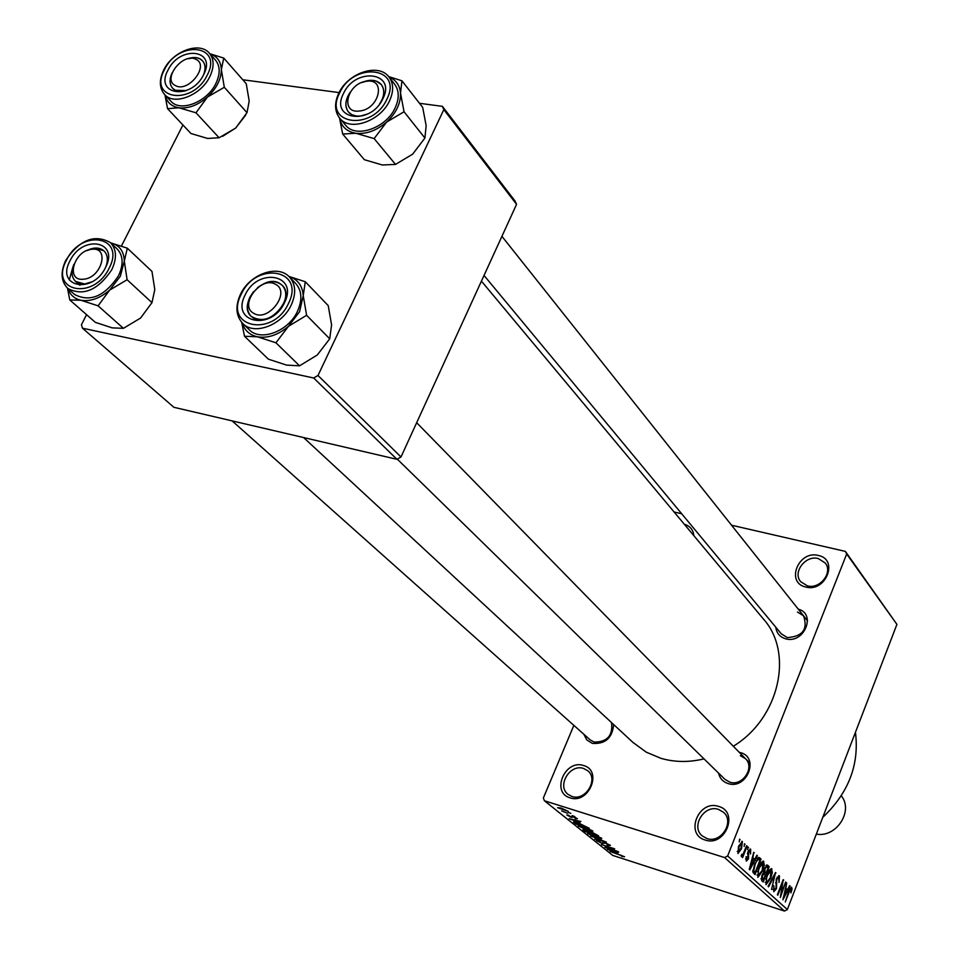 <?xml version="1.0" encoding="UTF-8"?>
<svg xmlns="http://www.w3.org/2000/svg" width="959" height="959" viewBox="0 0 959 959"><rect width="100%" height="100%" fill="white"/><g stroke="black" fill="none" stroke-linecap="round" stroke-linejoin="round"><path stroke-width="1.44" d="M684.366 524.297C690.036 525.976 693.201 529.764 693.86 535.673M691.163 532.449L688.658 529.44M583.552 765.522C602.971 770.461 588.874 804.577 570.078 797.84C550.802 792.625 564.923 759.001 583.552 765.522M571.924 796.449C585.434 801.484 599.003 779.235 587.687 770.7L583.575 768.471C569.97 763.532 556.508 785.96 568.076 794.388L571.924 796.449M718.543 806.387C739.365 811.71 725.352 847.229 705.165 840.024C684.498 834.414 698.548 799.41 718.543 806.387M706.915 838.538C721.036 843.788 734.918 821.719 723.494 812.261L718.495 809.408C704.23 804.253 690.492 826.586 702.24 835.912L706.915 838.538M818.363 555.465C839.017 559.373 825.879 592.686 805.812 587.028C785.289 582.844 798.475 549.998 818.363 555.465M807.382 585.865C819.921 589.581 833.263 572.439 825.231 562.981L818.255 558.546C805.596 554.913 792.362 572.247 800.645 581.645L807.382 585.865M739.257 752.336L740.408 752.611C759.804 757.286 746.917 789.976 728.097 783.575C722.978 781.885 719.801 778.384 718.567 773.11M397.266 459.121L724.992 779.379L729.799 782.16C742.494 786.668 755.224 767.428 745.419 758.629L740.348 755.644M613.652 724.548C612.357 738.022 605.249 744.292 592.338 743.381L586.848 740L583.815 734.222M232.138 420.893L590.157 739.88L594.136 742.062C607.239 742.098 613.041 735.613 611.542 722.595M798.26 609.145C816.792 613.844 803.966 644.292 785.673 638.802C779.847 637.04 776.562 633.18 775.807 627.222M781.261 633.803L787.291 637.579C802.647 636.572 808.077 629.32 803.57 615.834L797.456 612.01M704.014 758.893C688.994 762.477 674.645 762.297 660.967 758.341L646.294 752.18L633.024 742.482M573.878 725.364L543.357 797.996L544.412 800.765L724.596 857.574L727.641 855.979L787.339 909.564L784.474 911.05L724.596 857.574M742.398 841.511L741.523 848.775L737.951 853.522L738.562 846.222L742.398 841.511L741.786 841.319M746.57 845.658L747.085 846.138L742.614 857.55L742.805 855.248L741.463 856.759L741.139 855.656L741.93 854.157L742.302 854.745L743.237 853.822L746.57 845.658M750.681 849.194L750.501 854.001L750.01 850.789L748.631 851.916L748.511 858.796L746.318 861.146L746.174 856.651L746.713 859.348L747.912 858.569L748.008 851.724L750.681 849.194L749.998 848.991M759.6 857.754L761.074 859.12L755.033 874.584L752.935 872.294L754.649 863.831L759.6 857.754L758.605 857.442M767.679 865.246L769.202 866.66L763.244 882.004L761.698 880.614L761.842 875.507L763.628 872.762L764.419 868.363L767.679 865.246L766.709 864.946M775.507 872.51L771.515 889.496L775.088 874.536L768.579 886.835L768.063 886.368L775.507 872.51M785.709 881.968L780.362 897.492L782.52 883.083L777.833 895.215L777.365 894.783L783.203 879.643L781.046 894.04L785.709 881.968M792.062 889.041L790.947 892.901L791.043 889.029L790.108 889.7L785.301 901.951L788.754 891.331L791.559 887.183L792.062 889.041L790.06 888.406M731.549 525.22L845.382 551.401L896.917 624.381L846.677 554.002L727.641 855.979M896.917 624.381L787.339 909.564M789.653 885.625L790.144 886.08L782.916 899.806L786.716 882.903L785.889 888.238L787.519 889.736L789.653 885.625M779.451 875.891L779.056 882.484L778.72 877.629L776.742 879.331L776.49 888.645L773.757 891.726L773.805 885.696L774.177 889.772L776.023 888.154L776.251 878.912L779.451 875.891L778.636 875.639M772.331 872.546L770.784 878.228L766.013 884.725L766.936 874.956L769.562 869.897L771.587 868.674L772.331 872.546L771.611 872.318M764.263 865.09L762.705 870.82L757.874 877.365L758.785 867.487L761.434 862.393L763.496 861.17L764.263 865.09L763.532 864.862M756.891 855.236L757.418 855.728L749.806 869.861L749.267 869.369L753.738 852.311L752.887 857.849L754.637 859.468L756.891 855.236M748.044 847.025L747.684 849.734L748.044 847.025M744.508 843.74L744.136 846.461L744.508 843.74M739.593 839.185L739.233 841.93L739.593 839.185M568.315 812.345L570.869 813.436L568.315 812.345M567.488 813.244L561.674 810.918L567.488 813.244M572.379 815.618L574.921 816.708L572.379 815.618M572.811 816.493L577.438 818.662L575.676 818.794L574.921 818.267L575.987 818.171L573.65 817.044L571.348 817.38L566.841 815.006L568.663 815.222L570.557 816.852L572.811 816.493M579.919 822.738L569.143 818.686L580.854 821.503L577.905 821.108L579.919 822.738M592.47 830.806L592.878 831.273L591.991 831.441L587.927 830.422L578.229 825.903L583.348 826.814L592.47 830.806M601.761 838.298L601.257 838.921L597.217 837.89L587.615 833.431L592.71 834.342L601.761 838.298M624.597 856.747L621.648 856.351L623.146 856.375L621.456 855.44L610.008 851.448L624.597 856.747M544.412 800.765L612.741 855.416L784.474 911.05M617.692 853.162L607.239 849.218L618.747 852.095L615.81 851.652L617.692 853.162M606.963 847.732L618.123 851.604L604.877 847.324L612.609 848.427L601.425 844.555L614.695 848.835L607.107 847.384M604.877 842.697L610.463 845.335L607.79 845.359L607.059 844.855L608.857 844.795L605.453 843.153L602.12 843.452L596.498 840.552L599.195 840.959L599.926 841.451L598.44 841.511L601.617 843.021L604.877 842.697M590.732 835.996L606.4 842.134L594.7 839.173L604.602 841.439L590.732 835.996M591.176 831.777L598.608 835.84L585.182 831.549L582.94 829.619L591.176 831.777M578.553 823.002L589.282 828.3L575.772 823.997L573.47 822.007L578.553 823.002M561.003 807.981L568.279 811.374L557.611 807.73L561.003 807.981M674.093 511.998L681.681 513.748M419.491 103.296L442.399 106.353L515.127 201.15L516.553 204.351L443.825 109.638L317.992 375.484L400.994 456.975L396.93 459.313L313.689 378.002L317.992 375.484M516.553 204.351L400.994 456.975M86.562 314.66L81.443 324.729L82.426 328.17L313.689 378.002M82.426 328.17L173.915 407.311L396.93 459.313M182.929 124.982L121.457 245.983M242.783 79.765L339.09 92.591M443.825 109.638L442.399 106.353M481.43 281.143L763.16 618.711C794.04 652.444 779.487 718.255 733.311 746.246M846.677 554.002L845.382 551.401M855.44 732.328C859.48 764.611 848.583 792.949 822.762 817.356M611.614 850.873L615.966 852.515L614.455 851.304L611.614 850.873M601.569 838.154L601.257 838.921M588.275 833.227L588.011 833.886M589.557 834.39L600.478 838.13L593.237 834.786L589.557 834.39M583.659 829.535L583.42 830.134M586.189 831.597L590.193 832.868L586.009 830.482L584.618 830.242L586.189 831.597M591.763 833.371L596.474 834.881L591.763 832.232L590.157 831.992L591.763 833.371M592.302 830.674L591.991 831.441M578.912 825.699L578.637 826.382M580.207 826.886L591.188 830.65L583.875 827.257L580.207 826.886M576.767 824.033L587.124 827.341L579.116 823.457L575.184 822.63L576.767 824.033M573.65 820.377L578.133 822.067L576.515 820.772L570.821 819.346L573.65 820.377M571.828 816.217L571.348 817.38M571.528 816.145L571.204 816.912L571.516 816.145M559.049 808.185L566.697 810.751L559.049 808.185M789.916 888.669L790.815 888.957M789.509 889.508L790.108 889.7M789.509 885.888L790.144 886.08M785.133 888.981L787.519 889.736M784.558 895.322L786.68 891.343L785.373 890.144L783.239 897.984L784.558 895.322M783.095 879.93L783.707 880.122M772.93 889.365L774.177 889.772M775.375 872.762L775.987 872.954M771.132 868.626L771.863 868.854M766.457 882.76L770.305 877.761L770.976 870.52L767.404 875.447L766.265 879.103L766.457 882.76L765.162 882.352M765.654 878.912L766.265 879.103M765.893 865.617L769.202 866.66M763.448 879.763L765.222 875.171L763.891 874.033L762.441 875.699L762.585 878.983L763.448 879.763L761.086 879.019M761.842 875.507L762.441 875.699M762.753 873.685L763.724 873.997M765.929 873.373L768.015 867.991L766.625 866.792L764.922 868.806L764.946 872.486L765.929 873.373L763.616 872.642M763.568 872.043L764.946 872.486M764.323 868.626L764.922 868.806M762.093 870.628L762.705 870.82M763.028 861.122L763.784 861.362M758.317 875.375L762.213 870.34L762.885 863.028L759.264 867.991L758.113 871.683L758.317 875.375L756.987 874.956M757.49 871.479L758.113 871.683M758.665 867.799L759.264 867.991M757.718 858.065L761.074 859.12M755.236 872.318L759.864 860.463L758.581 859.36L756.819 860.714L755.141 864.323L753.75 870.544L755.236 872.318L752.815 871.551M752.803 871.024L754.349 871.515M752.851 870.269L753.75 870.544M754.529 864.131L755.141 864.323M756.136 860.499L756.819 860.714M756.747 855.512L757.418 855.728M753.654 852.611L754.265 852.803M752.072 858.665L754.637 859.468M751.52 865.222L753.762 861.122L752.347 859.827L750.13 867.955L751.52 865.222M748.643 850.357L749.578 850.657M748.008 851.712L748.631 851.916M747.624 852.839L748.356 853.066M747.9 858.605L748.511 858.796M746.15 856.723L746.761 856.914M745.599 859L746.713 859.348M747.936 847.312L748.559 847.504M746.462 845.946L747.085 846.138M741.559 854.853L742.805 855.248M744.388 844.028L745.023 844.22M740.887 848.571L741.523 848.775M738.394 851.748L740.995 848.295L741.739 843.129L739.125 846.581L738.394 851.748L737.243 851.388L738.502 851.832M738.49 846.389L739.125 846.581M739.485 839.473L740.12 839.676M245.708 115.092L235.65 128.086L219.108 137.76L195.984 112.79L207.432 97.075L224.298 87.281L221.349 69.611L223.735 58.067L209.841 53.74M223.735 58.067L246.247 83.709L249.196 101.031L246.99 112.671L235.65 128.086L222.68 136.286M168.005 70.091C179.944 44.905 217.213 49.508 203.548 74.826C191.332 100.467 154.087 95.133 168.005 70.091M203.608 74.706C205.813 68.928 205.442 64.265 202.493 60.753C198.921 57.228 193.91 56.593 187.449 58.847L195.756 57.576L199.64 58.643L202.493 60.753C205.442 64.265 205.813 68.928 203.608 74.706M170.75 101.091L170.918 101.27C180.388 112.503 207.168 102.038 215.859 83.517C220.414 73.843 220.27 66.015 215.403 60.033L209.518 53.38M219.108 137.76L207.612 138.456L190.949 133.505L167.561 108.679L178.961 107.792L195.984 112.79M164.948 94.881L167.561 108.679M246.99 112.671L224.298 87.281M209.973 53.896C217.166 56.269 220.954 61.508 221.349 69.611C221.157 79.333 216.518 88.48 207.432 97.075C197.95 105.202 188.467 108.775 178.961 107.792C171.397 106.485 166.782 102.253 165.152 95.097M172.057 73.004C169.216 79.357 169.431 84.476 172.728 88.348C175.953 91.513 180.484 92.268 186.334 90.59L175.329 90.278L172.728 88.348C169.431 84.476 169.216 79.357 172.057 73.004M195.816 59.266C182.845 52.098 161.675 79.573 175.533 85.651C188.515 93.023 209.889 65.164 195.816 59.266M91.8 249.268C73.939 250.251 65.116 281.478 83.469 279.201C101.534 278.254 110.189 246.727 91.8 249.268M84.632 283.996L75.605 281.431C71.481 277.331 70.93 271.613 73.927 264.3C70.93 271.613 71.481 277.331 75.605 281.431C79.837 284.787 85.315 284.907 92.004 281.814L84.632 283.996M86.61 250.671L94.605 248.117L103.896 250.802C107.732 254.674 108.355 260.081 105.778 267.01C108.355 260.081 107.732 254.674 103.896 250.802C99.424 247.182 93.658 247.146 86.61 250.671M359.625 110.992C379.38 109.278 386.513 77.991 366.53 81.287C347.026 83.037 339.654 114.025 359.625 110.992M368.891 80.424L376.024 81L381.25 84.512C385.098 90.002 384.475 96.607 379.38 104.327L381.706 100.431C384.571 94.078 384.427 88.767 381.25 84.512C376.659 79.657 370.174 78.998 361.783 82.546L368.891 80.424M367.908 113.881L360.62 116.027L356.484 116.063L351.977 114.756L348.537 112.083C344.557 106.593 345.12 99.964 350.215 92.196L347.997 95.924C345.036 102.397 345.216 107.78 348.537 112.083C353.14 116.806 359.601 117.394 367.908 113.881M253.787 313.353C268.292 322.656 291.248 292.015 275.581 284.344C261.088 275.317 238.371 305.477 253.787 313.353M279.584 283.337L282.186 285.279C296.031 297.458 269.059 328.362 253.488 318.1L251.222 316.398C237.101 304.363 263.773 273.315 279.584 283.337M816.325 834.114C836.296 837.95 853.834 810.93 841.283 795.802M124.298 261.172L120.319 276.276L109.638 290.109L127.115 279.74L124.298 261.172L127.319 248.189L110.669 242.867C119.455 245.12 123.999 251.222 124.298 261.172M105.454 267.669C92.532 294.737 55.43 287.065 70.031 260.74C82.654 234.164 119.803 241.033 105.454 267.669M118.436 275.904C123.747 264.408 123.255 255.37 116.974 248.765L110.333 242.555C116.614 249.16 117.094 258.223 111.759 269.767C97.974 290.205 83.337 296.463 67.873 288.515L74.694 294.545C90.146 302.481 104.723 296.271 118.436 275.904M127.319 248.189L151.978 271.433L154.795 289.606L151.966 302.66L127.115 279.74M151.966 302.66L140.541 318.076L123.411 328.326L98.094 305.837L109.638 290.109C99.928 298.405 90.338 301.785 80.868 300.239L98.094 305.837M123.411 328.326L112.203 327.87L95.325 322.344L69.779 299.951L80.868 300.239C74.37 298.752 70.103 294.892 68.041 288.671M67.466 288.156L69.779 299.951M72.788 267.405L69.276 279.944M401.941 80.808L422.679 107.384L426.156 125.653L424.909 138.036L412.61 154.195L395.504 164.421L374.142 138.587L386.597 122.105L404.039 111.759L400.526 93.095L401.941 80.808L388.599 76.552M343.514 93.479C355.381 66.902 396.642 71.997 382.881 98.729C370.713 125.821 329.452 119.911 343.514 93.479M345.408 124.982L345.636 125.245C355.789 138.683 386.261 128.098 395.192 107.792C399.447 98.321 399.22 90.41 394.521 84.056L389.15 77.235M395.504 164.421L382.317 164.984L364.372 159.709L342.687 134.032L355.801 133.265L374.142 138.587M339.522 117.957L342.687 134.032M424.909 138.036L404.039 111.759M338.695 93.383C334.212 103.26 334.595 111.58 339.834 118.329C349.999 131.791 380.579 121.122 389.57 100.743C393.849 91.237 393.634 83.313 388.934 76.96C395.935 79.849 399.807 85.219 400.526 93.095C400.802 103.392 396.163 113.054 386.597 122.105C376.563 130.652 366.302 134.368 355.801 133.265C346.726 131.659 341.332 126.6 339.618 118.077M288.875 276.444C297.734 279.309 302.517 285.71 303.224 295.648L299.592 311.663L288.503 326.288L306.616 315.295L303.224 295.648L305.286 281.742L288.791 276.372M284.475 302.708C271.577 331.382 230.34 322.859 245.132 295C257.719 266.878 298.968 274.49 284.475 302.708M253.5 291.68L249.784 297.41C246.295 305.238 246.775 311.567 251.222 316.398C262.79 323.003 273.543 318.868 283.48 304.015C286.885 296.307 286.453 290.062 282.186 285.279C275.365 279.836 267.153 280.627 257.551 287.664M249.088 329.608L249.316 329.824C260.704 341.86 288.623 331.227 297.506 311.255C302.541 299.783 301.893 290.469 295.564 283.325L289.606 277.175M305.286 281.742L328.23 305.645L331.586 324.861L329.716 338.815L306.616 315.295M329.716 338.815L317.297 354.974L299.556 365.823L275.928 342.783L288.503 326.288C278.23 335.015 267.837 338.515 257.324 336.777L275.928 342.783M299.556 365.823L286.633 365.115L268.436 359.193L244.485 336.249L257.324 336.777C249.544 334.979 244.497 330.352 242.195 322.919M241.716 322.38L244.485 336.249M603.079 842.242L602.803 842.901M589.425 831.297L589.126 832.016M574.477 821.911L574.141 822.69M775.531 882.891L776.826 883.299M773.338 876.55L773.949 876.742M761.11 878.516L762.585 878.983M747.409 853.774L748.619 854.157M163.881 69.683C172.824 51.247 199.532 41.165 209.35 53.177C214.205 59.17 214.348 67.01 209.769 76.72C201.018 95.301 174.142 105.838 164.672 94.593C159.278 88.204 158.966 80.005 163.737 69.971M164.492 69.623C147.77 99.64 192.447 106.125 207.144 75.305C223.519 44.881 178.782 39.451 164.492 69.623M109.038 268.376C126.24 236.358 81.635 228.218 66.531 260.057C48.969 291.608 93.491 300.91 109.038 268.376M339.618 92.963C322.715 124.646 372.236 131.839 386.861 99.268C403.343 67.142 353.823 61.124 339.618 92.963M240.493 294.257C249.652 274.298 277.726 264.049 289.378 276.935C295.708 284.092 296.343 293.43 291.272 304.938C282.33 324.993 254.315 335.698 242.915 323.639L249.316 329.824M288.467 303.488C305.813 269.587 256.317 260.548 241.248 294.245C223.459 327.618 272.943 337.964 288.467 303.488M633.659 743.069L303.583 437.544M602.947 843.201L603.331 842.278M790.947 888.969L789.928 888.645M778.492 877.473L777.15 877.053M774.381 889.904L772.93 889.437M766.661 882.891L765.162 882.424M770.976 870.52L769.454 870.041M763.82 874.009L762.765 873.673M758.521 875.507L756.987 875.028M762.885 863.028L761.326 862.537M758.581 859.36L757.083 858.892M749.83 850.669L748.667 850.309M746.905 859.48L745.599 859.072M164.672 94.593L170.918 101.27M75.605 281.431L79.945 285.303L75.605 281.431M501.929 236.334L807.55 620.833M484.031 275.449L781.381 633.947M750.106 763.412L416.662 422.703M110.333 242.555C94.605 233.888 79.801 239.714 65.931 260.057M65.811 260.285C60.273 272.128 60.968 281.538 67.873 288.515M339.834 118.329L345.636 125.245M388.934 76.96C378.529 62.647 348.093 72.812 338.851 93.071M240.373 294.509C235.087 306.4 235.926 316.11 242.915 323.639"/></g></svg>
